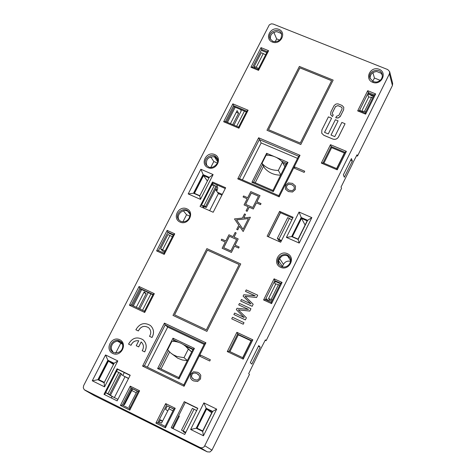 <?xml version="1.0" encoding="UTF-8"?>
<svg xmlns="http://www.w3.org/2000/svg" width="476" height="476" viewBox="0 0 476 476"><rect width="100%" height="100%" fill="white"/><g stroke="black" fill="none" stroke-linecap="round" stroke-linejoin="round"><path stroke-width="0.71" d="M373.767 95.801L368.757 93.778L368.007 95.283L368.62 97.282M360.778 111.241L360.499 110.384L360.195 110.997M344.565 153.076L331.635 147.655L323.882 163.197M292.734 218.079L280.37 212.665L268.309 236.75M280.441 283.738L275.42 281.465L274.634 283.041L275.604 284.398M268.458 301.052L266.768 298.857L266.191 300.011M251.263 340.929L238.297 334.848L229.932 351.621M197.713 408.479L185.325 402.416L172.366 428.287M173.823 409.146L167.32 405.945L165.583 409.39L167.719 410.776M162.542 421.082L160.37 419.755L158.669 423.14M138.236 391.629L131.929 388.529L123.278 405.552M130.115 375.403L116.965 368.965M152.85 294.793L140.7 289.099L132.328 305.419M173.21 235.132L168.706 233.085L167.891 232.163L173.442 234.68M225.261 188.538L212.123 182.784M246.366 111.925L234.234 106.844L226.463 121.981M266.798 52.568L262.3 50.748L261.705 49.45L267.244 51.694M382.329 75.113L381.05 73.227L376.76 71.519C372.238 72.049 370.013 74.434 370.09 78.677M120.88 341.941L118.851 341.203L116.346 341.316L114.026 342.411L112.265 344.321L111.33 346.742L111.39 349.283L113.264 352.442M281.756 34.361L280.941 33.308L276.824 31.672C272.094 32.356 269.951 34.903 270.392 39.318M289.961 257.754C287.706 255.243 284.975 254.725 281.774 256.201L279.739 257.933L278.68 259.878L278.383 261.163L279.079 264.829M217.175 158.526L214.694 156.83C208.232 156.467 205.567 159.365 206.709 165.517M190.436 377.986L192.018 380.003L193.452 380.883L197.641 381.466L200.473 378.955L200.765 375.225L199.283 373.291L197.736 372.327L193.565 371.75L190.727 374.249L190.436 377.986M194.125 379.545L191.733 377.438L191.435 376.278L191.798 374.779C192.78 372.928 194.535 372.559 197.064 373.666L199.498 375.826L199.396 378.444L197.35 380.116L194.125 379.545M198.438 374.523L197.094 373.69C194.559 372.583 192.804 372.952 191.828 374.796L191.542 376.879L192.84 378.759M199.313 373.315L200.795 375.249L200.503 378.973L197.641 381.466M197.671 381.49L193.476 380.907L192.018 380.003M221.715 239.154L221.191 240.19L225.285 242.034L222.137 248.252L231.372 252.417L234.519 246.181L238.631 248.032L239.154 246.996L235.043 245.146L238.178 238.922L234.073 237.084L236.161 232.942L235.138 232.484L233.044 236.626L228.944 234.787L225.808 240.993L221.715 239.154M225.273 242.046L221.191 240.19M239.154 246.996L238.655 248.067L234.537 246.211L231.395 252.447L222.137 248.252M236.631 239.499L230.866 250.911L223.684 247.675L229.444 236.28L236.631 239.499M236.62 239.517L229.444 236.28M238.178 238.922L235.073 245.158M236.161 232.942L234.103 237.096M229.468 236.31L223.714 247.687M338.091 120.856L335.366 119.732L328.273 133.923L324.519 132.358L331.611 118.185L328.416 116.864L321.871 129.936L321.728 133.203L323.829 135.273L332.795 139.016C335.247 139.76 337.157 139.046 338.525 136.862L345.064 123.736L341.857 122.409L334.765 136.624L330.998 135.053L338.091 120.856L331.028 135.065M345.064 123.736L338.537 136.904C337.169 139.081 335.259 139.801 332.813 139.051L323.847 135.315L321.734 133.226M324.549 132.37L331.611 118.185M248.151 206.721L246.074 210.832L247.103 211.285L249.18 207.173L253.286 208.976L256.397 202.812L260.509 204.609L261.026 203.585L256.915 201.782L260.021 195.624L250.792 191.602L247.687 197.742L243.593 195.951L243.075 196.975L247.169 198.766L244.057 204.918L248.151 206.721L244.057 204.918M261.026 203.585L260.533 204.644L256.415 202.841L253.303 209.012L249.198 207.203L247.121 211.32L246.074 210.832M258.474 196.201L252.774 207.5L245.598 204.341L251.298 193.072L258.474 196.201M258.468 196.225L251.298 193.072M260.021 195.624L256.945 201.794M247.157 198.784L243.075 196.975M251.316 193.101L245.628 204.359M266.965 130.269L300.784 144.514L333.164 80.087L299.38 66.426L266.965 130.269L300.784 144.514M300.261 143.062L268.494 129.692L299.892 67.83L331.629 80.67L300.261 143.062M331.617 80.7L299.91 67.872L268.529 129.704M333.164 80.087L300.802 144.549M242.415 218.073L234.466 218.918L238.809 225.219L236.703 229.384L237.726 229.843L239.529 226.273L243.165 231.538L250.382 217.229L243.742 217.937L245.539 214.373L244.515 213.92L242.415 218.073M239.553 226.302L237.75 229.872L236.703 229.384M236.512 219.829L248.448 218.561L243.04 229.289L236.512 219.829L243.04 229.289M248.43 218.597L236.536 219.858M250.382 217.229L243.165 231.538M245.539 214.373L243.783 217.931M172.984 315.404L206.87 331.367L240.755 263.954L206.887 248.615L172.984 315.404L206.87 331.367M206.37 329.82L174.537 314.826L207.381 250.108L239.196 264.531L206.37 329.82M239.184 264.543L207.405 250.138L174.567 314.844M240.755 263.954L206.893 331.397M142.943 339.697L142.943 339.697C146.59 343.137 147.173 347.2 144.686 351.901L142.235 350.717L144.656 351.877C147.143 347.177 146.56 343.113 142.913 339.674C136.939 336.377 132.149 337.853 128.544 344.106L130.983 345.278C132.536 341.804 135.13 340.298 138.754 340.774C135.136 340.334 132.56 341.839 131.013 345.302L128.544 344.106M138.754 340.774L136.237 345.707L138.665 346.879L141.182 341.941C143.776 344.457 144.115 347.373 142.205 350.693M141.211 341.964L138.694 346.903L136.237 345.707M256.54 297.482L257.695 295.168L246.217 289.908L245.479 291.383L255.249 295.864L243.795 294.745L243.105 296.126L251.013 303.944L241.409 299.517L240.666 300.999L252.149 306.288L253.178 304.218L245.057 296.28L256.564 297.506L245.086 296.31M251.001 303.938L243.105 296.126M255.201 295.858L245.479 291.383M256.564 297.506L257.695 295.168M252.149 306.288L253.178 304.218M240.689 301.022L252.167 306.318M150.475 325.548L150.475 325.548C153.926 328.975 154.438 332.962 152.011 337.514L149.529 336.312L151.981 337.49C154.408 332.938 153.897 328.952 150.446 325.524C144.442 322.014 139.581 323.43 135.868 329.779L138.308 330.945C140.819 326.304 144.24 325.215 148.583 327.678C151.1 330.183 151.416 333.063 149.529 336.312M148.601 327.69C144.258 325.245 140.837 326.34 138.338 330.969L138.308 330.945M138.338 330.969L135.868 329.779M249.775 311.048L250.935 308.728L239.452 303.426L238.714 304.908L248.484 309.424L237.024 308.275L236.328 309.662L244.236 317.528L234.626 313.065L233.889 314.553L245.366 319.884L246.407 317.807L238.286 309.822L249.799 311.072L238.309 309.852M244.23 317.522L236.328 309.662M248.436 309.418L238.714 304.908M249.799 311.072L250.935 308.728M245.366 319.884L246.407 317.807M245.39 319.914L233.889 314.553M330.826 112.056L330.677 114.674L332.462 116.471L333.242 114.918L332.349 114.014L332.421 112.711L335.526 106.505L337.9 105.612L341.179 106.951L342.089 107.885L342 109.159L338.894 115.37L336.52 116.269L335.741 117.822L338.46 117.846L340.501 116.031L343.601 109.813L343.779 107.279L341.952 105.398L337.93 103.845L335.967 104.042L334.128 105.511L330.826 112.056M333.242 114.918L332.48 116.513L330.689 114.698M342.095 107.903L341.191 106.993L337.918 105.648L335.544 106.547L332.438 112.752L332.355 114.038M343.779 107.279L343.618 109.855L340.084 116.733L338.091 118.006L335.741 117.822M243.218 324.198L243.992 322.645L232.508 317.296L231.735 318.849L243.242 324.221L231.735 318.849M243.242 324.221L243.992 322.645M294.388 168.212L304.134 172.377L304.717 171.211L294.971 167.052L294.388 168.212L304.134 172.377M304.717 171.211L304.152 172.413M210.35 359.773L200.58 355.108L199.974 356.322L209.737 360.992L210.35 359.773L209.737 360.992M209.767 361.01L199.974 356.322M295.501 186.021L292.454 183.361L288.313 182.915L285.552 185.343L285.469 189.168L288.355 191.53L292.52 191.983L295.275 189.543L295.501 186.021L295.293 189.573L292.538 192.012L288.379 191.566L285.487 189.204M294.245 186.592L294.198 189.085L292.204 190.715L288.997 190.251L286.611 188.353L286.617 185.813L288.617 184.194L291.812 184.64L294.245 186.592L291.83 184.676L288.635 184.23L286.635 185.848L286.623 188.371M387.762 69.579L389.66 71.686L389.416 73.845L204.198 446.821L202.05 447.874L200.116 447.541L84.276 389.731L83.282 387.803L83.663 385.572L269.303 24.859L271.314 23.842L273.135 24.032L387.762 69.579M190.638 429.453L203.454 435.79L216.699 409.14L203.883 402.892L190.638 429.453L196.201 428.245L206.167 408.241L203.883 402.892M299.196 243.063L311.839 217.615L299.053 212.04L286.409 237.399L299.196 243.063L298.143 239.458L291.657 236.59L301.171 217.496L307.657 220.328L298.143 239.458M130.21 375.219L117.15 400.869L103.994 394.336L117.054 368.781L130.21 375.219M280.673 242.242L267.137 236.233L279.602 211.362L293.133 217.282L280.673 242.242M225.66 187.752L213.183 212.26L200.045 206.423L212.522 182.005L225.66 187.752M184.759 434.439L171.193 427.704L184.248 401.661L197.802 408.295L184.759 434.439M200.45 199.349L213.117 174.579L200.872 169.242L188.198 193.928L200.45 199.349L199.736 195.963L193.524 193.22L203.062 174.627L209.273 177.34L199.736 195.963M92.279 380.782L104.536 386.851L117.798 360.927L105.535 354.953L92.279 380.782L97.907 379.693L107.885 360.243L105.535 354.953M253.643 182.094L251.911 182.32L273.289 191.602L272.944 190.442L253.565 182.034M286.635 163.333L287.98 162.405L276.3 157.425M267.244 155.212L266.608 153.296L251.911 182.32M263.585 166.201L255.213 182.748M297.548 158.377L261.163 142.937L242.415 179.863M178.809 377.587L179.041 378.95L194.41 348.396L172.996 338.192L173.752 339.959L175.103 341.119L174.924 341.476M172.996 338.192L157.621 368.567L159.454 368.21L168.325 350.675M194.41 348.396L193.113 349.194M204.144 344.38L167.689 327.083L147.352 367.157M359.35 110.706L357.666 110.89L365.633 114.145L365.217 113.098M374.249 94.914L375.677 93.921L367.716 90.702L357.666 110.89M359.374 110.664L368.382 92.546L367.716 90.702M374.213 94.902L368.382 92.546L368.757 93.778M174.763 233.829L167.141 230.378L167.891 232.163L158.419 250.62L156.604 250.9L164.22 254.392L174.763 233.829L173.496 234.573L163.958 253.184L164.22 254.392M158.359 250.59L163.97 253.161L158.413 250.626M258.242 69.389L258.539 70.365L268.613 50.706L261.009 47.636L261.705 49.45L252.661 67.062M261.009 47.636L250.929 67.253L252.643 67.104M268.613 50.706L267.322 51.539L258.2 69.329L252.524 67.009M173.924 409.051L175.227 408.289L165.702 403.606L166.469 405.379L157.764 422.694L165.178 426.371L157.758 422.688L155.896 423.087L165.422 427.829L165.208 426.389M173.883 409.027L167.32 405.945M280.703 283.291L271.213 302.325L265.322 299.612L263.579 299.957L271.57 303.623L271.225 302.32M280.703 283.202L282.084 282.435L274.099 278.817L263.579 299.957M265.37 299.636L274.825 280.626L274.099 278.817M268.642 301.135L269.333 299.755M280.667 283.279L274.825 280.626L275.42 281.465M144.508 311.185L144.71 312.47L154.325 293.668L139.051 286.516L129.436 305.241L131.275 304.926L139.819 288.295L140.7 289.099M139.051 286.516L139.819 288.295L153.016 294.477M154.325 293.668L153.058 294.388L144.46 311.203M323.031 162.869L321.318 163.084L337.228 169.825L336.841 168.712M344.981 152.32L346.397 151.362L330.487 144.704L321.318 163.084M323.043 162.84L331.177 146.537L330.487 144.704M344.945 152.302L331.177 146.537L331.635 147.655M236.875 332.331L227.272 351.574L229.063 351.211L242.897 357.768L243.23 359.13L252.827 339.805L236.875 332.331L238.297 334.848M252.827 339.805L251.459 340.62M225.41 121.564L223.666 121.755L238.916 128.211L238.601 127.116L225.309 121.493M246.806 111.2L248.109 110.236L232.859 103.851L223.666 121.755M225.422 121.535L233.573 105.66L232.859 103.851M246.746 111.176L233.573 105.66L234.234 106.844M189.055 212.296C184.373 207.131 175.114 214.658 179.22 220.293M204.597 343.589L205.918 342.779L164.428 323.121L142.586 366.103L184.081 386.268L183.843 384.882M142.586 366.103L144.442 365.747L165.196 324.9L167.689 327.083M164.428 323.121L165.196 324.9L204.555 343.565M298.66 156.259L300.029 155.313L258.629 137.772L237.75 178.851L279.174 196.85L278.823 195.678L239.505 178.625M237.75 178.851L239.428 178.565M258.629 137.772L261.163 142.937M129.627 408.711L129.799 410.116L139.605 390.772L130.228 386.161L131.007 387.934L131.929 388.529M130.228 386.161L120.422 405.451L122.296 405.07L131.007 387.934L138.296 391.516M139.605 390.772L138.343 391.54M104.536 386.851L104.131 382.763L97.907 379.693M114.079 363.331L107.885 360.243L114.103 363.277L104.131 382.763M114.103 363.277L117.798 360.927M108.207 360.463L98.258 379.866M203.454 435.79L202.705 431.452L196.201 428.245M212.641 411.466L206.167 408.241L212.665 411.413L202.705 431.452M212.665 411.413L216.699 409.14M206.417 408.426L196.481 428.382M188.198 193.928L193.524 193.22M200.872 169.242L203.306 174.972L193.875 193.369M213.117 174.579L209.273 177.34M286.409 237.399L291.657 236.59M299.053 212.04L301.35 217.818L291.937 236.715M311.839 217.615L307.657 220.328M162.417 421.325L160.15 420.195M307.555 220.531L301.35 217.818M209.172 177.536L203.306 174.972M279.602 211.362L280.37 212.665M184.248 401.661L185.325 402.416M286.017 164.458L282.988 163.167M192.863 349.586L185.218 345.939M176.382 341.726L175.103 341.119M169.599 352.002L161.019 368.965M292.419 236.649L298.059 239.142L307.151 220.858L301.51 218.389L292.419 236.649M199.843 195.737L194.434 193.345L203.549 175.573L208.952 177.935L199.843 195.737M212.225 411.8L206.572 409.039L197.046 428.156L202.705 430.953L212.225 411.8M133.322 305.889L141.699 289.569M117.614 369.287L104.649 394.658M130.198 407.474L128.972 406.861L137.148 391.093M132.679 388.898L124.504 404.642L123.891 404.338M159.287 421.914L161.554 423.045L169.718 407.123M172.407 236.703L167.974 234.519L160.62 248.847L165.059 251.036M212.736 183.052L201.372 205.382L200.723 205.091M242.7 357.666L251.06 340.834M279.704 285.213L278.454 284.648L271.118 299.422L268.529 298.619L269.594 300.1L271.814 301.112M272.367 299.993L271.118 299.422M227.463 122.403L235.233 107.261M265.656 54.794L261.294 52.705L254.267 66.402L258.629 68.502M336.621 168.581L344.362 152.986M108.439 361.1L113.853 363.747L104.321 382.371L98.907 379.699L108.439 361.1L113.466 364.497M372.767 97.812L371.518 97.306L364.509 111.414L361.772 111.063L361.885 111.693M365.758 111.925L364.509 111.414M376.76 71.519L381.05 73.227M121.838 343.083L120.041 341.53M280.941 33.308L276.824 31.672M278.383 261.163L279.638 258.593L281.774 256.201M217.71 160.471L216.979 158.889L214.694 156.83M124.278 372.541L122.814 375.403M128.508 378.569L123.742 376.022L128.591 378.396M117.923 399.358L112.08 396.46L111.307 397.966M173.103 428.65L179.345 416.185L178.607 415.822M183.546 431.25L183.278 431.78L185.527 432.898M279.115 239.886L278.43 241.249M368.644 94.01L373.392 96.545M244.426 111.11L236.655 126.289M216.747 184.807L217.776 188.044L216.741 191.251M221.905 195.13L218.365 193.577L217.443 192.256L222.286 194.381M150.904 293.882L142.532 310.251M280.495 212.718L268.434 236.804M187.294 360.653L182.367 360.005L177.774 358.232L170.789 353.043L167.611 349.812L171.931 341.274C177.155 341.316 181.731 343 185.664 346.32L188.323 349.098L184.004 357.678L176.953 356.488L173.276 354.775L170.789 353.043M185.664 346.32L191.685 351.925M187.383 360.475L184.004 357.678M191.661 351.978L188.323 349.098M280.626 175.168C274.14 175.108 268.839 172.788 264.715 168.201L261.984 163.375L266.114 155.218C272.748 155.164 278.204 157.491 282.482 162.197L278.353 170.396C271.677 170.42 266.221 168.082 261.984 163.375M284.862 166.749L282.482 162.197M280.775 174.876L278.353 170.396M122.403 344.237L117.584 341.131M217.348 163.048L213.819 161.519L210.695 156.806M213.819 161.519L210.803 167.409M352.728 163.084L357.024 154.789L357.494 156.086L392.426 85.507L389.416 73.845M265.203 340.263L266.132 340.697L341.554 188.306L341.03 187.086L352.889 163.137M204.918 445.816L211.957 450.165L249.454 374.398L248.674 373.654L260.949 348.468L265.4 339.864L266.132 340.697M351.425 158.591L343.357 174.87L344.332 177.25L352.359 161.049L351.425 158.591M260.193 347.147L258.765 345.588L250.322 362.629L251.798 364.104L260.193 347.147L258.409 346.314M372.732 81.432L374.433 78.016L372.898 72.655M389.66 71.686L392.664 83.389L392.426 85.507M211.957 450.165L209.916 451.998L207.256 451.849L94.349 395.633L85.025 390.255M268.529 298.619L275.86 283.886L278.454 284.648M361.772 111.063L368.769 96.991L371.518 97.306M282.244 266.858L283.452 264.388C285.106 261.645 287.474 260.622 290.556 261.318M185.813 432.321L181.517 430.125L185.783 432.381M181.517 430.125L192.387 408.372L196.659 410.58M183.189 430.953L194.053 409.193M281.477 240.63L277.347 238.351L277.93 239.279L281.286 241.011M277.347 238.351L287.724 217.586L291.842 219.87M279.013 239.095L289.39 218.317M374.433 78.016L380.276 80.361M356.572 155.7L357.494 156.086M352.359 161.049L350.58 160.299M178.536 415.964L179.274 416.327M211.725 412.811L206.572 409.039M305.104 224.97L301.51 218.389M279.549 241.743L280.191 240.445M184.396 432.339L184.658 431.809M84.853 390.165L94.349 395.633M164.565 251.994L162.828 251.203L160.62 248.847M255.065 68.044L254.267 66.402M189.829 216.205L186.556 214.735L183.379 210.791M112.08 396.46L105.684 392.629L108.004 393.67L113.074 396.948M110.593 395.05L121.439 373.785L116.531 371.399M109.623 394.473L120.499 373.16M108.004 393.67L118.887 372.369M123.742 376.022L121.172 374.309M201.372 205.382L203.954 205.787L205.572 206.501L206.304 207.482L216.675 187.163L215.967 186.14L214.349 185.432L211.743 185.093M206.304 207.482L202.639 206.173L204.228 208.28M205.572 206.501L215.967 186.14M203.954 205.787L214.349 185.432M217.443 192.256L215.497 189.472M120.654 343.392L115.65 353.15M186.556 214.735L182.915 221.852M233.93 125.134L241.225 110.89L240.428 109.438M230.426 123.653L237.107 110.622L238.571 113.252L232.74 124.635M279.781 40.127L276.645 38.871L273.855 32.356M276.645 38.871L275.116 41.852M139.801 308.96L148.173 292.603M136.291 307.294L144.204 291.853L146.168 293.644L138.611 308.394M143.847 292.556L146.168 293.644M236.257 112.282L238.571 113.252M207.375 181.017L203.549 175.573M218.365 193.577L209.642 210.69M124.962 376.831L114.377 397.597M365.633 114.145L375.677 93.921M250.929 67.253L258.539 70.365M271.57 303.623L282.084 282.435M372.643 82.306C381.252 85.841 387.809 72.632 379.134 69.27C370.554 65.771 363.997 78.909 372.643 82.306M272.326 42.043C280.572 45.428 287.141 32.564 278.835 29.345C270.618 25.996 264.043 38.788 272.326 42.043M207.952 167.629C216.205 171.3 222.988 158.032 214.664 154.533C206.435 150.898 199.652 164.095 207.952 167.629M180.041 222.084C188.294 225.88 195.172 212.433 186.842 208.809C178.613 205.049 171.735 218.424 180.041 222.084M280.596 267.31C289.229 271.278 296.09 257.451 287.385 253.666C278.781 249.739 271.921 263.484 280.596 267.31M112.711 353.43C120.975 357.535 128.068 343.648 119.732 339.727C111.497 335.663 104.399 349.467 112.711 353.43M120.422 405.451L129.799 410.116M279.174 196.85L300.029 155.313M184.081 386.268L205.918 342.779M238.916 128.211L248.109 110.236M227.272 351.574L243.23 359.13M337.228 169.825L346.397 151.362M129.436 305.241L144.71 312.47M165.702 403.606L155.896 423.087M165.422 427.829L175.227 408.289M167.141 230.378L156.604 250.9M273.289 191.602L287.98 162.405M253.654 182.07L262.579 164.428M281.495 161.144L286.588 163.316M274.039 156.461L266.608 153.296M173.074 341.298L173.752 339.959L178.946 342.44M183.058 344.398L193.072 349.17M193.107 349.104L178.768 377.599L159.454 368.21M157.621 368.567L179.041 378.95M131.245 304.908L144.478 311.173L131.275 304.926M373.267 81.723L369.87 78.064C367.412 70.793 380.473 66.973 382.192 74.47L382.299 76.82L381.443 78.992L379.89 80.676L377.462 81.866L376.01 82.098L373.208 81.646L369.87 78.064M273.022 41.501L270.059 38.687C266.834 32.053 278.966 26.751 281.53 33.677C281.893 39.562 279.031 42.144 272.938 41.418L270.059 38.687M229.093 351.223L237.613 334.134L251.423 340.602M208.708 166.975L206.316 165.011C201.764 158.865 212.939 151.41 216.86 157.972C221.007 162.048 212.778 169.652 208.649 166.927L206.316 165.011M180.826 221.376L178.797 219.841C173.609 214.081 184.117 205.549 188.698 211.796C191.911 213.569 188.99 223.869 180.779 221.34L178.797 219.841M183.813 384.87L144.442 365.747L183.813 384.87M281.316 266.548L278.769 264.406C273.992 257.837 285.63 250.269 289.705 257.296C292.782 259.967 288.635 269.297 281.274 266.518L278.769 264.406M239.517 178.601L259.337 139.587L298.619 156.241M113.568 352.603L112.77 352.133C106.088 347.795 114.234 336.591 120.434 341.572C124.004 342.113 124.629 354.37 113.55 352.591L112.77 352.133M129.585 408.688L122.296 405.07L129.585 408.688M131.697 390.481L136.172 392.682M172.984 410.812L168.748 408.729M169.968 235.424L162.613 249.757M263.287 53.508L256.261 67.217M119.815 341.447L121.523 342.714M214.349 156.717L217.669 161.792M212.463 183.676L213.623 185.337M215.92 188.639L217.163 190.418M371 94.682L371.304 95.7M207.256 451.849L200.116 447.541M278.597 260.681L282.429 266.453M283.452 264.388L279.638 258.593M287.575 255.88L290.616 260.675M187.788 211.338L189.686 213.73M286.647 163.208L272.938 190.442M178.78 377.569L159.436 368.198M374.267 94.789L365.205 113.044L359.255 110.616M173.907 408.973L165.154 426.413M271.213 302.314L265.322 299.612M344.999 152.207L336.818 168.665L322.948 162.798M251.453 340.542L242.891 357.773M242.903 357.762L229.063 351.211M246.818 111.039L238.595 127.116M204.591 343.499L183.801 384.894M298.672 156.128L278.817 195.678M138.326 391.45L129.561 408.735"/></g></svg>
